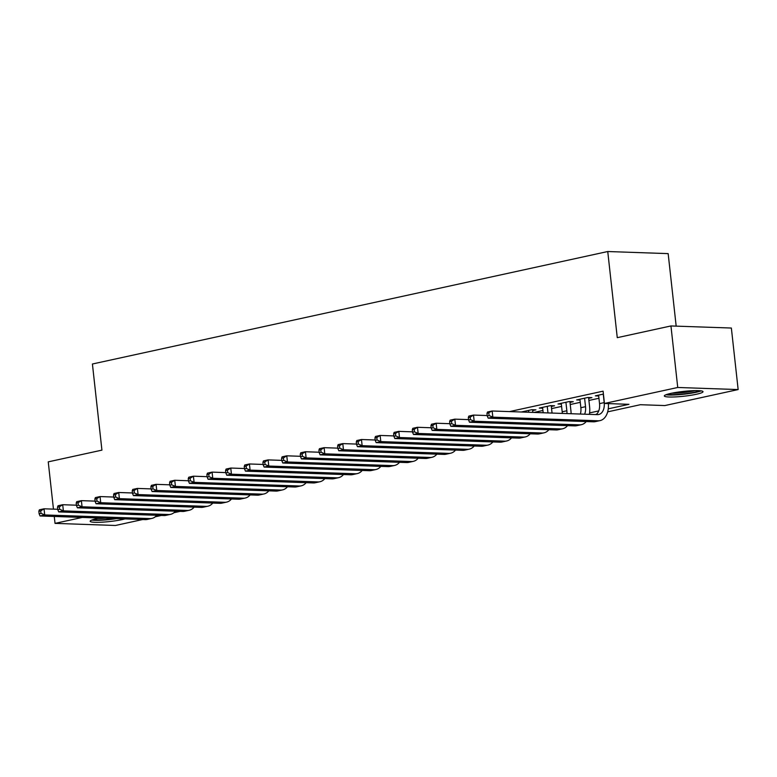 <?xml version="1.0" encoding="UTF-8"?>
<svg xmlns="http://www.w3.org/2000/svg" width="777" height="777" viewBox="0 0 777 777"><rect width="100%" height="100%" fill="white"/><g stroke="black" fill="none" stroke-linecap="round" stroke-linejoin="round"><path stroke-width="1.17" d="M124.961 518.91A19.464 2.409 -6.3 0 1 122.242 519.57A19.464 2.409 -6.3 0 1 101.632 522.202A19.464 2.409 -6.3 0 1 90.161 521.26A19.464 2.409 -6.3 0 1 96.775 518.686A19.464 2.409 -6.3 0 1 100.039 518.045M670.939 393.376A19.464 2.409 -6.3 0 1 691.549 390.744A19.464 2.409 -6.3 0 1 703.02 391.686A19.464 2.409 -6.3 0 1 696.406 394.26A19.464 2.409 -6.3 0 1 675.796 396.892A19.464 2.409 -6.3 0 1 664.325 395.949A19.464 2.409 -6.3 0 1 670.939 393.376M676.175 326.126L668.162 253.623L607.75 251.525L92.414 364.005L101.923 450.136L48.242 461.859L53.458 509.12M607.75 251.525L617.268 337.665L670.949 325.952L731.361 328.04L738.15 389.568L664.859 405.565L640.374 404.71L607.682 411.849M180.05 511.373L173.951 512.703M161.383 515.442L155.274 516.783M142.706 519.522L115.443 525.475L55.031 523.377L82.294 517.433M532.653 410.567L535.926 409.848L531.837 409.712L521.328 412.004M551.33 406.488L554.593 405.779L550.514 405.633L539.306 408.08L542.667 408.197M569.997 402.418L573.271 401.699L569.182 401.563L557.983 404.001L561.344 404.118M588.675 398.339L591.938 397.63L587.859 397.484L576.651 399.932L580.011 400.048M608.265 408.828L628.943 404.322L604.448 403.467L603.098 391.161L509.489 411.596M533.984 412.441L542.919 410.489M551.563 408.605L561.596 406.42M570.231 404.526L580.264 402.34M588.908 400.456L598.941 398.261M603.418 394.085L595.328 395.852L598.688 395.969M670.949 325.952L677.738 387.48L738.15 389.568M54.264 516.462L55.031 523.377M604.448 403.467L677.738 387.48M589.597 412.908L598.727 410.916M596.454 414.296L595.25 414.559M598.591 395.143L599.533 403.632A12.481 8.023 -102.3 0 1 596.085 414.588M603.263 394.124L604.195 402.612A12.481 8.023 -102.3 0 1 598.698 414.52A12.481 8.023 -102.3 0 1 597.396 414.636L492.162 410.994L492.841 417.152L598.076 420.784A18.716 12.034 77.7 0 0 600.029 420.61A18.716 12.034 77.7 0 0 608.362 403.603M486.975 413.481L487.49 412.014L492.162 410.994L486.975 413.481L487.247 415.938L489.112 415.53L488.84 413.073M489.112 415.53L492.841 417.152L488.17 418.162L593.405 421.804A18.716 12.034 77.7 0 0 595.357 421.629L600.029 420.61M488.17 418.162L487.247 415.938M699.504 390.705A16.841 2.088 -6.3 0 1 694.473 392.23A16.841 2.088 -6.3 0 1 667.54 394.23M671.901 393.172A15.598 1.933 173.7 0 0 693.521 390.977A15.598 1.933 173.7 0 0 695.017 390.617M665.996 394.755A19.338 2.399 173.7 0 0 696.105 392.288A19.338 2.399 173.7 0 0 701.126 390.88M114.734 518.55A16.841 2.088 -6.3 0 1 103.885 519.735A16.841 2.088 -6.3 0 1 93.386 519.541M97.737 518.482A15.598 1.933 173.7 0 0 104.147 518.308A15.598 1.933 173.7 0 0 105.322 518.23M91.832 520.066A19.338 2.399 173.7 0 0 103.088 520.114A19.338 2.399 173.7 0 0 116.472 518.618M579.924 399.213L580.856 407.702A12.481 8.023 -102.3 0 1 580.38 414.044M584.586 398.193L585.528 406.692A12.481 8.023 -102.3 0 1 584.634 414.19M589.364 414.355A18.716 12.034 77.7 0 0 589.607 406.827L588.577 397.513M468.308 417.56L468.58 420.017L470.444 419.609L470.172 417.152L468.308 417.56L468.822 416.093L473.494 415.073L474.174 421.221L579.399 424.864A18.716 12.034 77.7 0 0 581.351 424.689A18.716 12.034 77.7 0 0 586.227 421.561M487.208 415.54L473.494 415.073L470.172 417.152M470.444 419.609L474.174 421.221L469.502 422.241L574.727 425.883A18.716 12.034 77.7 0 0 576.68 425.709L581.351 424.689M469.502 422.241L468.58 420.017M561.247 403.292L562.189 411.781A12.481 8.023 -102.3 0 1 562.295 413.422M565.918 402.272L566.851 410.761A12.481 8.023 -102.3 0 1 566.948 413.578M571.105 413.723A18.716 12.034 77.7 0 0 570.94 410.907L569.91 401.583M449.63 421.629L449.902 424.087L451.767 423.688L451.495 421.221L449.63 421.629L450.155 420.163L454.817 419.143L455.497 425.301L560.732 428.943A18.716 12.034 77.7 0 0 562.684 428.768A18.716 12.034 77.7 0 0 567.56 425.631M468.531 419.619L454.817 419.143L451.495 421.221M451.767 423.688L455.497 425.301L450.835 426.32L556.06 429.953A18.716 12.034 77.7 0 0 558.012 429.778L562.684 428.768M450.835 426.32L449.902 424.087M542.579 407.362L543.172 412.762M547.241 406.352L547.97 412.927M552.049 413.063L551.233 405.662M430.963 425.709L431.235 428.166L433.1 427.758L432.828 425.301L430.963 425.709L431.478 424.242L436.15 423.222L436.829 429.37L542.055 433.012A18.716 12.034 77.7 0 0 544.007 432.838A18.716 12.034 77.7 0 0 548.892 429.71M449.864 423.698L436.15 423.222L432.828 425.301M433.1 427.758L436.829 429.37L432.158 430.39L537.393 434.032A18.716 12.034 77.7 0 0 539.345 433.857L544.007 432.838M432.158 430.39L431.235 428.166M523.902 411.441L523.98 412.092M528.574 410.421L528.778 412.257M532.857 412.402L532.566 409.732M412.286 429.778L412.558 432.245L414.423 431.837L414.16 429.37L412.286 429.778L412.81 428.312L417.472 427.292L418.152 433.449L523.387 437.092A18.716 12.034 77.7 0 0 525.339 436.917A18.716 12.034 77.7 0 0 530.215 433.78M431.186 427.768L417.472 427.292L414.16 429.37M414.423 431.837L418.152 433.449L413.49 434.469L518.715 438.111A18.716 12.034 77.7 0 0 520.668 437.937L525.339 436.917M413.49 434.469L412.558 432.245M393.618 433.857L393.89 436.315L395.755 435.907L395.483 433.449L393.618 433.857L394.133 432.391L398.805 431.371L399.485 437.519L504.71 441.161A18.716 12.034 77.7 0 0 506.662 440.986A18.716 12.034 77.7 0 0 511.548 437.859M412.519 431.847L398.805 431.371L395.483 433.449M395.755 435.907L399.485 437.519L394.813 438.539L500.048 442.181A18.716 12.034 77.7 0 0 502 442.006L506.662 440.986M394.813 438.539L393.89 436.315M374.941 437.927L375.213 440.394L377.088 439.986L376.816 437.519L374.941 437.927L375.466 436.46L380.128 435.45L380.808 441.598L486.043 445.24A18.716 12.034 77.7 0 0 487.995 445.066A18.716 12.034 77.7 0 0 492.871 441.938M393.842 435.916L380.128 435.45L376.816 437.519M377.088 439.986L380.808 441.598L376.146 442.618L481.371 446.26A18.716 12.034 77.7 0 0 483.323 446.085L487.995 445.066M376.146 442.618L375.213 440.394M356.274 442.006L356.546 444.463L358.411 444.055L358.139 441.598L356.274 442.006L356.789 440.54L361.46 439.52L362.14 445.677L467.365 449.31A18.716 12.034 77.7 0 0 469.318 449.135A18.716 12.034 77.7 0 0 474.203 446.008M375.174 439.996L361.46 439.52L358.139 441.598M358.411 444.055L362.14 445.677L357.469 446.688L462.703 450.33A18.716 12.034 77.7 0 0 464.656 450.155L469.318 449.135M357.469 446.688L356.546 444.463M337.597 446.085L337.869 448.543L339.743 448.135L339.471 445.677L337.597 446.085L338.121 444.619L342.783 443.599L343.463 449.747L448.698 453.389A18.716 12.034 77.7 0 0 450.65 453.214A18.716 12.034 77.7 0 0 455.526 450.087M356.497 444.075L342.783 443.599L339.471 445.677M339.743 448.135L343.463 449.747L338.801 450.767L444.026 454.409A18.716 12.034 77.7 0 0 445.979 454.234L450.65 453.214M338.801 450.767L337.869 448.543M318.929 450.155L319.201 452.622L321.066 452.214L320.794 449.747L318.929 450.155L319.444 448.688L324.116 447.669L324.796 453.826L430.021 457.468A18.716 12.034 77.7 0 0 431.973 457.294A18.716 12.034 77.7 0 0 436.859 454.156M337.83 448.144L324.116 447.669L320.794 449.747M321.066 452.214L324.796 453.826L320.124 454.846L425.359 458.479A18.716 12.034 77.7 0 0 427.311 458.313L431.973 457.294M320.124 454.846L319.201 452.622M300.252 454.234L300.524 456.691L302.399 456.284L302.127 453.826L300.252 454.234L300.777 452.768L305.439 451.748L306.119 457.896L411.354 461.538A18.716 12.034 77.7 0 0 413.306 461.363A18.716 12.034 77.7 0 0 418.181 458.236M319.153 452.224L305.439 451.748L302.127 453.826M302.399 456.284L306.119 457.896L301.457 458.916L406.682 462.558A18.716 12.034 77.7 0 0 408.634 462.383L413.306 461.363M301.457 458.916L300.524 456.691M281.585 458.304L281.857 460.771L283.722 460.363L283.45 457.896L281.585 458.304L282.1 456.837L286.771 455.817L287.451 461.975L392.676 465.617A18.716 12.034 77.7 0 0 394.629 465.442A18.716 12.034 77.7 0 0 399.514 462.305M300.485 456.293L286.771 455.817L283.45 457.896M283.722 460.363L287.451 461.975L282.779 462.995L388.014 466.637A18.716 12.034 77.7 0 0 389.967 466.462L394.629 465.442M282.779 462.995L281.857 460.771M262.917 462.383L263.189 464.84L265.054 464.432L264.782 461.975L262.917 462.383L263.432 460.916L268.104 459.897L268.774 466.045L374.009 469.687A18.716 12.034 77.7 0 0 375.961 469.512A18.716 12.034 77.7 0 0 380.837 466.385M281.808 460.373L268.104 459.897L264.782 461.975M265.054 464.432L268.774 466.045L264.112 467.064L369.337 470.707A18.716 12.034 77.7 0 0 371.289 470.532L375.961 469.512M264.112 467.064L263.189 464.84M244.24 466.453L244.512 468.919L246.377 468.512L246.105 466.054L244.24 466.453L244.755 464.986L249.427 463.976L250.107 470.124L355.342 473.766A18.716 12.034 77.7 0 0 357.294 473.591A18.716 12.034 77.7 0 0 362.169 470.464M263.141 464.442L249.427 463.976L246.105 466.054M246.377 468.512L250.107 470.124L245.435 471.144L350.67 474.786A18.716 12.034 77.7 0 0 352.622 474.611L357.294 473.591M245.435 471.144L244.512 468.919M225.573 470.532L225.845 472.989L227.71 472.581L227.438 470.124L225.573 470.532L226.088 469.065L230.759 468.045L231.439 474.203L336.664 477.836A18.716 12.034 77.7 0 0 338.617 477.67A18.716 12.034 77.7 0 0 343.492 474.533M244.473 468.521L230.759 468.045L227.438 470.124M227.71 472.581L231.439 474.203L226.767 475.213L331.993 478.855A18.716 12.034 77.7 0 0 333.945 478.681L338.617 477.67M226.767 475.213L225.845 472.989M206.896 474.611L207.168 477.068L209.032 476.66L208.76 474.203L206.896 474.611L207.42 473.144L212.082 472.125L212.762 478.273L317.997 481.915A18.716 12.034 77.7 0 0 319.949 481.74A18.716 12.034 77.7 0 0 324.825 478.613M225.796 472.601L212.082 472.125L208.76 474.203M209.032 476.66L212.762 478.273L208.09 479.292L313.325 482.935A18.716 12.034 77.7 0 0 315.277 482.76L319.949 481.74M208.09 479.292L207.168 477.068M188.228 478.681L188.5 481.148L190.365 480.74L190.093 478.273L188.228 478.681L188.743 477.214L193.415 476.194L194.095 482.352L299.32 485.994A18.716 12.034 77.7 0 0 301.272 485.819A18.716 12.034 77.7 0 0 306.157 482.682M207.129 476.67L193.415 476.194L190.093 478.273M190.365 480.74L194.095 482.352L189.423 483.372L294.658 487.004A18.716 12.034 77.7 0 0 296.61 486.839L301.272 485.819M189.423 483.372L188.5 481.148M169.551 482.76L169.823 485.217L171.688 484.809L171.416 482.352L169.551 482.76L170.076 481.293L174.738 480.273L175.417 486.421L280.652 490.064A18.716 12.034 77.7 0 0 282.605 489.889A18.716 12.034 77.7 0 0 287.48 486.761M188.452 480.749L174.738 480.273L171.416 482.352M171.688 484.809L175.417 486.421L170.755 487.441L275.981 491.083A18.716 12.034 77.7 0 0 277.933 490.909L282.605 489.889M170.755 487.441L169.823 485.217M150.884 486.829L151.156 489.296L153.02 488.888L152.748 486.421L150.884 486.829L151.398 485.363L156.07 484.343L156.75 490.501L261.975 494.143A18.716 12.034 77.7 0 0 263.927 493.968A18.716 12.034 77.7 0 0 268.813 490.841M169.784 484.819L156.07 484.343L152.748 486.421M153.02 488.888L156.75 490.501L152.078 491.52L257.313 495.163A18.716 12.034 77.7 0 0 259.265 494.988L263.927 493.968M152.078 491.52L151.156 489.296M132.207 490.909L132.478 493.366L134.353 492.958L134.081 490.501L132.207 490.909L132.731 489.442L137.393 488.422L138.073 494.57L243.308 498.212A18.716 12.034 77.7 0 0 245.26 498.038A18.716 12.034 77.7 0 0 250.136 494.91M151.107 488.898L137.393 488.422L134.081 490.501M134.353 492.958L138.073 494.57L133.411 495.59L238.636 499.232A18.716 12.034 77.7 0 0 240.588 499.057L245.26 498.038M133.411 495.59L132.478 493.366M113.539 494.988L113.811 497.445L115.676 497.037L115.404 494.58L113.539 494.988L114.054 493.512L118.726 492.501L119.405 498.649L224.631 502.292A18.716 12.034 77.7 0 0 226.583 502.117A18.716 12.034 77.7 0 0 231.468 498.989M132.44 492.968L118.726 492.501L115.404 494.58M115.676 497.037L119.405 498.649L114.734 499.669L219.969 503.311A18.716 12.034 77.7 0 0 221.921 503.137L226.583 502.117M114.734 499.669L113.811 497.445M94.862 499.057L95.134 501.515L97.008 501.116L96.736 498.649L94.862 499.057L95.386 497.591L100.048 496.571L100.728 502.729L205.963 506.361A18.716 12.034 77.7 0 0 207.915 506.196A18.716 12.034 77.7 0 0 212.791 503.059M113.763 497.047L100.048 496.571L96.736 498.649M97.008 501.116L100.728 502.729L96.066 503.749L201.292 507.381A18.716 12.034 77.7 0 0 203.244 507.206L207.915 506.196M96.066 503.749L95.134 501.515M76.195 503.137L76.467 505.594L78.331 505.186L78.059 502.729L76.195 503.137L76.709 501.67L81.381 500.65L82.061 506.798L187.286 510.44A18.716 12.034 77.7 0 0 189.238 510.266A18.716 12.034 77.7 0 0 194.124 507.138M95.095 501.126L81.381 500.65L78.059 502.729M78.331 505.186L82.061 506.798L77.389 507.818L182.624 511.46A18.716 12.034 77.7 0 0 184.576 511.285L189.238 510.266M77.389 507.818L76.467 505.594M57.517 507.206L57.789 509.673L59.664 509.265L59.392 506.798L57.517 507.206L58.042 505.74L62.704 504.72L63.384 510.877L168.619 514.52A18.716 12.034 77.7 0 0 170.571 514.345A18.716 12.034 77.7 0 0 175.447 511.208M76.418 505.196L62.704 504.72L59.392 506.798M59.664 509.265L63.384 510.877L58.722 511.897L163.947 515.539A18.716 12.034 77.7 0 0 165.899 515.365L170.571 514.345M58.722 511.897L57.789 509.673M38.85 511.285L39.122 513.743L40.987 513.335L40.715 510.877L38.85 511.285L39.365 509.819L44.036 508.799L44.716 514.947L149.942 518.589A18.716 12.034 77.7 0 0 151.894 518.414A18.716 12.034 77.7 0 0 156.779 515.287M57.751 509.275L44.036 508.799L40.715 510.877M40.987 513.335L44.716 514.947L40.045 515.967L145.28 519.609A18.716 12.034 77.7 0 0 147.232 519.434L151.894 518.414M40.045 515.967L39.122 513.743M604.195 402.612L599.533 403.632M598.076 420.784L593.405 421.804M585.528 406.692L580.856 407.702M579.399 424.864L574.727 425.883M566.851 410.761L562.189 411.781M560.732 428.943L556.06 429.953M542.055 433.012L537.393 434.032M523.387 437.092L518.715 438.111M504.71 441.161L500.048 442.181M486.043 445.24L481.371 446.26M467.365 449.31L462.703 450.33M448.698 453.389L444.026 454.409M430.021 457.468L425.359 458.479M411.354 461.538L406.682 462.558M392.676 465.617L388.014 466.637M374.009 469.687L369.337 470.707M355.342 473.766L350.67 474.786M336.664 477.836L331.993 478.855M317.997 481.915L313.325 482.935M299.32 485.994L294.658 487.004M280.652 490.064L275.981 491.083M261.975 494.143L257.313 495.163M243.308 498.212L238.636 499.232M224.631 502.292L219.969 503.311M205.963 506.361L201.292 507.381M187.286 510.44L182.624 511.46M168.619 514.52L163.947 515.539M149.942 518.589L145.28 519.609"/></g></svg>
